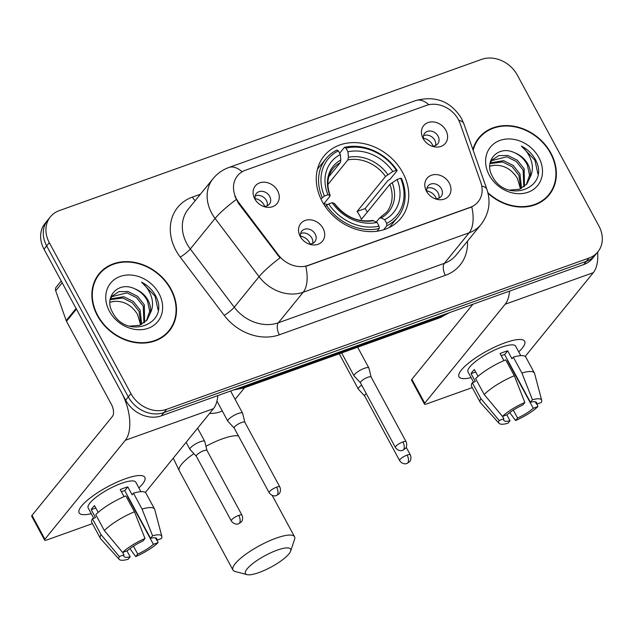 <?xml version="1.0" encoding="UTF-8"?>
<svg xmlns="http://www.w3.org/2000/svg" width="634" height="634" viewBox="0 0 634 634"><rect width="100%" height="100%" fill="white"/><g stroke="black" fill="none" stroke-linecap="round" stroke-linejoin="round"><path stroke-width="0.95" d="M322.238 201.533A49.468 40.917 39.1 0 0 400.894 218.318A49.468 40.917 39.1 0 0 402.764 172.694A49.468 40.917 39.1 0 0 324.117 155.916A49.468 40.917 39.1 0 0 322.238 201.533M449.276 183.067A14.003 11.578 -140.9 0 1 448.832 195.874A14.003 11.578 -140.9 0 1 436.533 199.234A14.003 11.578 -140.9 0 1 426.484 191.23A14.003 11.578 -140.9 0 1 426.333 190.937A14.003 11.578 -140.9 0 1 431.58 175.182A14.003 11.578 -140.9 0 1 449.276 183.067M434.979 198.719A8.4 6.95 39.1 0 0 441.09 196.524A8.4 6.95 39.1 0 0 441.407 188.773A8.4 6.95 39.1 0 0 428.053 185.928A8.4 6.95 39.1 0 0 427.15 192.356M323.015 228.295A14.003 11.578 -140.9 0 1 322.571 241.094A14.003 11.578 -140.9 0 1 310.272 244.455A14.003 11.578 -140.9 0 1 300.223 236.45A14.003 11.578 -140.9 0 1 300.064 236.157A14.003 11.578 -140.9 0 1 305.311 220.402A14.003 11.578 -140.9 0 1 323.015 228.295M308.718 243.939A8.4 6.95 39.1 0 0 314.829 241.744A8.4 6.95 39.1 0 0 315.146 233.994A8.4 6.95 39.1 0 0 301.792 231.148A8.4 6.95 39.1 0 0 300.888 237.576M445.916 130.398A14.003 11.578 -140.9 0 1 445.472 143.197A14.003 11.578 -140.9 0 1 433.173 146.557A14.003 11.578 -140.9 0 1 423.124 138.561A14.003 11.578 -140.9 0 1 422.965 138.267A14.003 11.578 -140.9 0 1 428.212 122.513A14.003 11.578 -140.9 0 1 445.916 130.398M431.619 146.042A8.4 6.95 39.1 0 0 437.729 143.847A8.4 6.95 39.1 0 0 438.046 136.104A8.4 6.95 39.1 0 0 424.693 133.251A8.4 6.95 39.1 0 0 423.789 139.678M277.565 190.691A14.003 11.578 -140.9 0 1 277.121 203.49A14.003 11.578 -140.9 0 1 264.822 206.858A14.003 11.578 -140.9 0 1 254.773 198.854A14.003 11.578 -140.9 0 1 254.614 198.561A14.003 11.578 -140.9 0 1 259.861 182.806A14.003 11.578 -140.9 0 1 277.565 190.691M263.268 206.335A8.4 6.95 39.1 0 0 269.379 204.14A8.4 6.95 39.1 0 0 269.696 196.397A8.4 6.95 39.1 0 0 256.342 193.544A8.4 6.95 39.1 0 0 255.439 199.972M426.88 188.353A8.4 6.95 -140.9 0 1 438.102 192.847A8.4 6.95 -140.9 0 1 438.958 198.165M300.619 233.574A8.4 6.95 -140.9 0 1 311.833 238.067A8.4 6.95 -140.9 0 1 312.689 243.385M423.52 135.684A8.4 6.95 -140.9 0 1 434.742 140.177A8.4 6.95 -140.9 0 1 435.59 145.495M255.169 195.977A8.4 6.95 -140.9 0 1 266.391 200.471A8.4 6.95 -140.9 0 1 267.239 205.788M238.875 202.642A25.201 20.843 -140.9 0 1 236.545 199.028A25.201 20.843 -140.9 0 1 237.504 175.784A25.201 20.843 -140.9 0 1 245.461 170.229L426.27 105.466A25.201 20.843 -140.9 0 1 460.086 123.416L480.786 182.402A25.201 20.843 -140.9 0 1 478.131 201.802A25.201 20.843 -140.9 0 1 470.174 207.366L308.116 265.4A25.201 20.843 -140.9 0 1 278.326 254.908L238.875 202.642L238.392 203.229L234.786 196.096M97.343 315.566A45.268 37.446 39.1 0 0 169.326 330.916A45.268 37.446 39.1 0 0 171.037 289.167A45.268 37.446 39.1 0 0 99.062 273.817A45.268 37.446 39.1 0 0 97.343 315.566M167.947 332.501A45.268 37.446 39.1 0 0 169.777 329.577M488.045 193.322A45.268 37.446 39.1 0 0 549.179 194.876A45.268 37.446 39.1 0 0 550.891 153.127A45.268 37.446 39.1 0 0 478.916 137.768A45.268 37.446 39.1 0 0 472.916 149.576M547.8 196.461A45.268 37.446 39.1 0 0 549.63 193.536M50.371 216.828L45.077 223.342A27.999 23.157 39.1 0 0 44.015 249.17L125.651 400.149A27.999 23.157 39.1 0 0 161.337 415.833L583.732 264.552L586.379 261.295A27.999 23.157 39.1 0 0 595.223 255.114A27.999 23.157 39.1 0 1 586.379 261.295L163.984 412.576L586.379 261.295L589.026 258.038A27.999 23.157 39.1 0 0 597.87 251.857A27.999 23.157 39.1 0 0 598.924 226.037L517.289 75.05A27.999 23.157 39.1 0 0 481.61 59.374L59.216 210.654A27.999 23.157 39.1 0 0 50.371 216.828A27.999 23.157 39.1 0 0 49.309 242.656L130.945 393.635A27.999 23.157 39.1 0 0 166.631 409.318L589.026 258.038M125.651 400.149L128.298 396.892A27.999 23.157 39.1 0 0 163.984 412.576A27.999 23.157 39.1 0 1 128.298 396.892L46.662 245.913L128.298 396.892L130.945 393.635M47.724 220.085A27.999 23.157 39.1 0 0 46.662 245.913A27.999 23.157 39.1 0 1 47.724 220.085M481.745 185.976A32.667 10.952 -19.3 0 1 486.936 189.534C491.041 202.151 489.052 213.824 480.968 224.555A37.335 30.884 -140.9 0 1 469.184 232.789A32.667 16.421 70.3 0 0 471.783 206.93L305.794 266.375A32.667 16.421 -109.7 0 1 303.195 292.234A37.335 30.884 -140.9 0 1 259.068 276.693A32.667 5.246 -37 0 1 279.982 257.911L238.392 203.229M480.136 137.055A45.268 37.446 39.1 0 0 477.648 139.44M100.283 273.096A45.268 37.446 39.1 0 0 97.794 275.489M583.732 264.552A27.999 23.157 39.1 0 0 592.568 258.371L597.87 251.857M99.419 274.11A44.8 37.057 39.1 0 0 97.723 315.423A44.8 37.057 39.1 0 0 168.961 330.623A44.8 37.057 39.1 0 0 170.657 289.302A44.8 37.057 39.1 0 0 99.419 274.11L96.772 277.367A44.8 37.057 39.1 0 0 95.964 278.413M109.92 302.172L114.255 301.38C123.963 300.873 131.721 305.2 137.53 314.361L140.621 324.854M110.379 298.907L123.828 296.712L133.314 301.459L140.122 310.05L141.683 324.354M110.126 299.668L122.774 298.004L132.26 302.759L139.068 311.342L140.859 324.751M110.173 299.406L112.147 296.046L119.018 291.616L128.028 291.537L137.515 296.292L144.322 304.875L144.615 322.437M111.639 296.712L126.974 292.829L136.468 297.584L143.268 306.174L143.934 322.96M134.796 288.842C118.344 280.648 103.54 297.021 112.464 312.19C125.992 340.03 169.785 324.838 156.241 296.981L155.552 295.618C152.303 289.754 147.627 285.252 141.533 282.114C146.549 286.394 149.949 291.688 151.732 297.996C153.151 303.393 152.667 308.481 150.282 313.259A21.096 17.451 39.1 0 0 148.055 300.286A21.096 17.451 39.1 0 0 134.796 288.842C140.486 291.426 144.718 295.484 147.476 300.999L149.679 311.239L146.446 320.701M150.282 313.259L146.993 320.067L139.448 325.321L129.399 326.153M109.428 311.239A30.432 25.17 39.1 0 0 148.197 328.269A30.432 25.17 39.1 0 0 158.96 293.494A30.432 25.17 39.1 0 0 120.183 276.464A30.432 25.17 39.1 0 0 109.428 311.239M114.255 301.38A21.096 17.451 39.1 0 0 109.92 302.323M165.458 334.895A44.8 37.057 39.1 0 0 166.314 333.88L168.961 330.623M141.533 282.114L155.061 296.221L158.024 309.82M91.256 513.667A37.335 9.399 -28.4 0 1 80.653 507.224A37.335 9.399 -28.4 0 1 125.223 478.813A37.335 9.399 -28.4 0 1 139.298 475.516A37.335 9.399 -28.4 0 1 138.878 487.911A37.335 9.399 -28.4 0 0 144.837 477.339A37.335 9.399 -28.4 0 0 125.223 478.813A37.335 9.399 -28.4 0 0 91.993 496.596A37.335 9.399 -28.4 0 0 79.147 512.851A37.335 9.399 -28.4 0 0 91.256 513.667M76.112 308.401A4.668 3.859 39.1 0 0 76.429 309.115L121.356 392.208A37.335 18.766 70.3 0 1 125.31 440.281L44.895 539.217A4.668 1.173 151.6 0 0 44.586 540.073A4.668 1.173 151.6 0 0 47.043 539.891L92.405 523.644M217.811 395.6A37.335 18.766 70.3 0 1 213.436 408.716L145.36 492.475M44.586 540.073L31.7 516.235A4.668 1.173 -28.4 0 1 32.009 515.379L112.416 416.435A9.336 4.692 -109.7 0 0 111.425 404.421L66.499 321.327A4.668 3.859 -140.9 0 1 66.19 320.622L55.705 290.76A4.668 3.859 -140.9 0 1 56.196 287.162L61.221 280.989M126.958 550.898L130.144 556.787A18.671 4.7 -28.4 0 1 123.923 556.422A18.671 4.7 -28.4 0 1 123.979 554.845L122.671 552.428M104.333 530.539L122.616 552.452L127.291 550.78A18.671 4.7 -28.4 0 1 142.959 541.016L144.996 538.512L134.456 511.781L125.857 495.891A30.804 7.751 -28.4 0 0 95.742 514.649L104.333 530.539A30.804 7.751 -28.4 0 1 134.456 511.781M93.737 518.255L88.181 507.969A27.072 6.815 -28.4 0 1 97.493 496.184A27.072 6.815 -28.4 0 1 121.585 483.29A27.072 6.815 -28.4 0 1 135.803 482.22L140.914 491.683M124.042 496.66L120.222 489.591A27.072 6.815 -28.4 0 1 124.161 488.053A27.072 6.815 -28.4 0 1 127.822 486.872L132.118 494.821L133.457 493.173A30.804 7.751 -28.4 0 1 145.963 493.157L154.553 509.054A30.804 7.751 -28.4 0 1 154.728 509.49L161.836 536.348A24.266 6.11 -28.4 0 1 161.385 538.567L156.717 540.239L155.425 537.846M121.34 491.667A18.671 4.7 151.6 0 1 124.771 490.621L150.551 538.298L152.588 535.793L142.048 509.062L133.457 493.173M142.048 509.062A30.804 7.751 -28.4 0 1 154.553 509.054M122.616 552.452A24.266 6.11 -28.4 0 1 144.996 538.512M152.588 535.793A24.266 6.11 -28.4 0 1 161.836 536.348M127.894 496.382A18.671 4.7 151.6 0 1 127.624 496.628L153.404 544.313L158.08 542.633L157.319 540.017M158.08 542.633A24.266 6.11 -28.4 0 1 135.708 556.573L137.737 554.068L133.457 546.151M129.915 548.616L135.708 556.573M150.551 538.298A18.671 4.7 -28.4 0 1 156.772 538.662A18.671 4.7 -28.4 0 1 156.717 540.239M153.404 544.313A18.671 4.7 -28.4 0 1 137.737 554.068M98.183 512.375L94.521 505.599A27.072 6.815 -28.4 0 0 91.209 509.673L95.512 517.621L92.429 518.723L101.02 534.613L119.311 556.517L123.979 554.845M130.144 556.787L128.108 559.291A24.266 6.11 -28.4 0 1 119.216 559.394L100.64 538.741A30.804 7.751 -28.4 0 1 100.362 538.353L91.771 522.464A30.804 7.751 -28.4 0 1 92.429 518.723M100.362 538.353A30.804 7.751 -28.4 0 1 101.02 534.613M119.216 559.394A24.266 6.11 -28.4 0 1 119.311 556.517M91.209 509.673L95.829 508.016M124.771 490.621L127.822 486.872M487.879 192.641A44.8 37.057 39.1 0 0 548.814 194.583A44.8 37.057 39.1 0 0 550.51 153.262A44.8 37.057 39.1 0 0 479.28 138.061L476.633 141.319A44.8 37.057 39.1 0 0 475.817 142.373M479.28 138.061A44.8 37.057 39.1 0 0 473.186 150.345M489.781 166.132L494.108 165.331C503.816 164.832 511.575 169.159 517.384 178.32L520.474 188.813M490.233 162.867L503.681 160.664L513.168 165.419L519.975 174.009L521.536 188.314M489.979 163.627L502.627 161.955L512.114 166.71L518.921 175.301L520.712 188.71M490.027 163.366L492 160.006L498.871 155.576L507.882 155.496L517.368 160.251L524.175 168.834L524.469 186.396M491.493 160.664L506.828 156.788L516.322 161.543L523.121 170.126L523.787 186.919M514.649 152.794C498.197 144.607 483.393 160.981 492.317 176.149C505.845 203.989 549.646 188.789 536.095 160.933L535.405 159.578C532.156 153.705 527.48 149.204 521.394 146.066C526.41 150.353 529.802 155.647 531.585 161.955C533.004 167.352 532.52 172.44 530.135 177.219A21.096 17.451 39.1 0 0 527.908 164.246A21.096 17.451 39.1 0 0 514.649 152.794C520.34 155.385 524.572 159.435 527.329 164.959L529.533 175.19L526.299 184.66M530.135 177.219L526.846 184.026L519.301 189.281L509.253 190.105M489.282 175.19A30.432 25.17 39.1 0 0 528.051 192.229A30.432 25.17 39.1 0 0 538.813 157.454A30.432 25.17 39.1 0 0 500.036 140.415A30.432 25.17 39.1 0 0 489.282 175.19M494.108 165.331A21.096 17.451 39.1 0 0 489.773 166.274M545.311 198.846A44.8 37.057 39.1 0 0 546.167 197.84L548.814 194.583M521.394 146.066L534.914 160.18L537.878 173.771M258.965 572.557A25.669 6.459 151.6 0 0 290.665 551.049A25.669 6.459 151.6 0 0 277.161 550.161A25.669 6.459 151.6 0 0 252.055 564.141A25.669 6.459 151.6 0 0 247.062 574.626A25.669 6.459 151.6 0 0 258.965 572.557M247.062 574.626L235.127 571.503A35.005 8.813 -28.4 0 1 232.979 570.061A35.005 8.813 -28.4 0 1 245.017 554.821A35.005 8.813 -28.4 0 1 276.178 538.147A35.005 8.813 -28.4 0 1 294.556 536.768A35.005 8.813 -28.4 0 1 294.588 539.352L290.665 551.049M386.645 223.374L386.843 225.783A46.298 38.294 39.1 0 0 397.772 217.129A46.298 38.294 39.1 0 0 401.481 178.479L400.617 178.209A44.428 36.748 39.1 0 1 386.645 223.374L384.656 219.689A40.14 33.198 39.1 0 0 397.098 179.47L389.831 184.399L361.396 219.388A34.537 28.562 39.1 0 0 359.51 215.322A34.537 28.562 39.1 0 0 357.101 211.439L385.535 176.45L392.803 171.521A40.14 33.198 39.1 0 0 347.955 151.819L345.966 148.142A44.428 36.748 39.1 0 1 396.313 170.261L397.185 170.53A46.298 38.294 39.1 0 0 344.436 147.357L345.966 148.142M376.263 222.011L379.386 218.175L386.637 212.184A34.537 28.562 39.1 0 0 389.831 184.399M397.185 170.53L390.1 179.24L387.968 180.468L365.136 208.562A44.34 36.669 -140.9 0 1 367.3 212.121M389.149 227.598A46.298 38.294 39.1 0 0 390.687 225.839L397.772 217.129M339.658 153.238L344.436 147.357M386.843 225.783L383.586 229.793M377.032 231.228L379.243 228.502L379.045 226.092A44.428 36.748 39.1 0 1 328.689 203.966L326.502 205.329A46.298 38.294 39.1 0 0 379.243 228.502M326.502 205.329L325.401 206.684M396.313 170.261L392.803 171.521M397.098 179.47L400.617 178.209M328.689 203.966L332.208 202.706A40.14 33.198 39.1 0 0 377.056 222.415L379.045 226.092M347.955 151.819L348.415 157.295L347.876 159.911L327.849 184.549M379.386 218.175L381.185 217.906L384.656 219.689M377.056 222.415L372.523 220.434C357.806 222.558 345.11 216.899 334.419 203.466L332.208 202.706M320.931 198.949L324.394 196.025A44.428 36.748 39.1 0 1 338.366 150.86L336.844 150.076A46.298 38.294 39.1 0 0 325.916 158.73L318.831 167.439A46.298 38.294 39.1 0 0 317.428 169.302M325.916 158.73A46.298 38.294 39.1 0 0 322.207 197.38M338.366 150.86L340.355 154.537A40.14 33.198 39.1 0 0 327.913 194.765L324.394 196.025M328.832 176.72L340.284 162.629L340.815 160.014L340.355 154.537M327.913 194.765L330.156 195.581C326.367 184.771 327.334 175.784 333.032 168.62A34.537 28.562 39.1 0 1 340.284 162.629M340.815 160.014A35.9 29.695 39.1 0 0 329.878 195.367L329.831 196.405L323.657 204.005M327.659 204.608A34.537 28.562 39.1 0 0 323.863 203.752M365.136 208.562L357.101 211.439M264.64 206.399A10.271 8.496 39.1 0 0 263.934 204.806A10.271 8.496 39.1 0 0 255.106 198.648M207.009 450.497L204.79 441.526A8.4 2.116 151.6 0 0 204.742 441.399A8.4 2.116 151.6 0 0 200.328 441.732A8.4 2.116 151.6 0 0 190.509 447.842A8.4 2.116 151.6 0 0 189.962 449.387A8.4 2.116 151.6 0 0 190.042 449.498L196.334 456.266M207.017 450.544A6.071 1.53 151.6 0 0 206.985 450.457A6.071 1.53 151.6 0 0 203.799 450.695A6.071 1.53 151.6 0 0 196.706 455.109A6.071 1.53 151.6 0 0 196.31 456.226A6.071 1.53 151.6 0 0 196.366 456.306M432.99 146.105A10.271 8.496 39.1 0 0 432.285 144.512A10.271 8.496 39.1 0 0 423.457 138.355M361.673 385.092A8.4 2.116 151.6 0 0 358.86 387.548A8.4 2.116 151.6 0 0 358.313 389.094A8.4 2.116 151.6 0 0 358.392 389.205L364.685 395.973M366.293 393.635A6.071 1.53 151.6 0 0 365.057 394.816A6.071 1.53 151.6 0 0 364.661 395.933A6.071 1.53 151.6 0 0 364.716 396.012M310.089 243.995A10.271 8.496 39.1 0 0 309.384 242.41A10.271 8.496 39.1 0 0 300.556 236.244M244.859 422.276L242.64 413.305A8.4 2.116 151.6 0 0 242.592 413.178A8.4 2.116 151.6 0 0 238.178 413.511A8.4 2.116 151.6 0 0 228.367 419.621A8.4 2.116 151.6 0 0 227.812 421.166A8.4 2.116 151.6 0 0 227.891 421.277L234.184 428.045M244.875 422.323A6.071 1.53 151.6 0 0 244.835 422.236A6.071 1.53 151.6 0 0 241.649 422.474A6.071 1.53 151.6 0 0 234.564 426.888A6.071 1.53 151.6 0 0 234.16 428.005A6.071 1.53 151.6 0 0 234.223 428.085M436.351 198.775A10.271 8.496 39.1 0 0 435.645 197.19A10.271 8.496 39.1 0 0 426.817 191.024M371.128 377.056L368.909 368.085A8.4 2.116 151.6 0 0 368.853 367.958A8.4 2.116 151.6 0 0 364.447 368.291A8.4 2.116 151.6 0 0 354.628 374.401A8.4 2.116 151.6 0 0 354.073 375.946A8.4 2.116 151.6 0 0 354.16 376.057L360.453 382.825M371.136 377.103A6.071 1.53 151.6 0 0 371.104 377.016A6.071 1.53 151.6 0 0 367.91 377.254A6.071 1.53 151.6 0 0 360.825 381.668A6.071 1.53 151.6 0 0 360.429 382.785A6.071 1.53 151.6 0 0 360.484 382.865M471.11 377.618A37.335 9.399 -28.4 0 1 460.506 371.183A37.335 9.399 -28.4 0 1 505.084 342.764A37.335 9.399 -28.4 0 1 519.151 339.475A37.335 9.399 -28.4 0 1 518.731 351.87A37.335 9.399 -28.4 0 0 524.69 341.298A37.335 9.399 -28.4 0 0 505.084 342.764A37.335 9.399 -28.4 0 0 471.847 360.556A37.335 9.399 -28.4 0 0 459 376.81A37.335 9.399 -28.4 0 0 471.11 377.618M509.538 291.125A37.335 18.766 70.3 0 1 505.163 304.233L424.748 403.169A4.668 1.173 151.6 0 0 424.447 404.032A4.668 1.173 151.6 0 0 426.896 403.85L472.259 387.596M597.632 252.142A37.335 18.766 70.3 0 1 593.289 272.675L525.214 356.435M424.447 404.032L411.553 380.194A4.668 1.173 -28.4 0 1 411.862 379.33L472.885 304.249M506.812 414.85L509.998 420.746A18.671 4.7 -28.4 0 1 503.784 420.382A18.671 4.7 -28.4 0 1 503.84 418.805L502.532 416.387M484.186 394.499L502.477 416.403L507.145 414.731A18.671 4.7 -28.4 0 1 522.812 404.975L524.849 402.471L514.309 375.74L505.718 359.85A30.804 7.751 -28.4 0 0 475.595 378.609L484.186 394.499A30.804 7.751 -28.4 0 1 514.309 375.74M473.59 382.207L468.035 371.928A27.072 6.815 -28.4 0 1 477.347 360.144A27.072 6.815 -28.4 0 1 501.439 347.242A27.072 6.815 -28.4 0 1 515.656 346.18L520.768 355.634M503.895 360.619L500.075 353.55A27.072 6.815 -28.4 0 1 504.022 352.013A27.072 6.815 -28.4 0 1 507.675 350.832L511.971 358.773L513.31 357.124A30.804 7.751 -28.4 0 1 525.816 357.116L534.407 373.006A30.804 7.751 -28.4 0 1 534.581 373.45L541.69 400.308A24.266 6.11 -28.4 0 1 541.238 402.519L536.57 404.199L535.278 401.805M501.193 355.619A18.671 4.7 151.6 0 1 504.632 354.572L530.412 402.257L532.441 399.753L521.901 373.022L513.31 357.124M521.901 373.022A30.804 7.751 -28.4 0 1 534.407 373.006M502.477 416.403A24.266 6.11 -28.4 0 1 524.849 402.471M532.441 399.753A24.266 6.11 -28.4 0 1 541.69 400.308M507.747 360.342A18.671 4.7 151.6 0 1 507.477 360.587L533.257 408.264L537.933 406.592L537.172 403.977M537.933 406.592A24.266 6.11 -28.4 0 1 515.561 420.524L517.59 418.02L513.318 410.111M509.768 412.576L515.561 420.524M530.412 402.257A18.671 4.7 -28.4 0 1 536.626 402.622A18.671 4.7 -28.4 0 1 536.57 404.199M533.257 408.264A18.671 4.7 -28.4 0 1 517.59 418.02M478.044 376.334L474.375 369.559A27.072 6.815 -28.4 0 0 471.07 373.632L475.365 381.573L472.282 382.674L480.873 398.572L499.164 420.477L503.84 418.805M509.998 420.746L507.961 423.25A24.266 6.11 -28.4 0 1 499.069 423.346L480.493 402.701A30.804 7.751 -28.4 0 1 480.215 402.313L471.625 386.415A30.804 7.751 -28.4 0 1 472.282 382.674M480.215 402.313A30.804 7.751 -28.4 0 1 480.873 398.572M499.069 423.346A24.266 6.11 -28.4 0 1 499.164 420.477M471.07 373.632L475.682 371.976M504.632 354.572L507.675 350.832M308.116 265.4L307.791 265.804M278.326 254.908L277.851 255.502M470.174 207.366L469.849 207.762M467.456 241.189A46.67 38.603 -140.9 0 1 445.353 275.346L279.364 334.792A46.67 38.603 -140.9 0 1 224.206 315.36A9.336 1.498 143 0 0 234.247 307.228L259.068 276.693L215.1 218.453A37.335 30.884 -140.9 0 1 211.653 213.095A37.335 30.884 -140.9 0 1 213.072 178.661L188.25 209.196A37.335 30.884 39.1 0 0 186.84 243.63A37.335 30.884 39.1 0 0 190.287 248.988L234.247 307.228A37.335 30.884 39.1 0 0 278.374 322.777L444.371 263.324A37.335 30.884 39.1 0 0 456.155 255.09L480.968 224.555M236.173 199.559A32.667 5.246 -37 0 0 215.1 218.453L190.287 248.988A9.336 1.498 143 0 1 180.238 257.119A46.67 38.603 -140.9 0 1 192.435 197.087L200.423 194.226M428.917 104.721A32.667 16.421 -109.7 0 0 415.769 100.552L228.882 167.479A32.667 16.421 70.3 0 1 242.164 171.774M445.353 275.346A9.336 4.692 -109.7 0 1 444.371 263.324L469.184 232.789L303.195 292.234L278.374 322.777A9.336 4.692 -109.7 0 0 279.364 334.792M458.747 120.27A32.667 10.952 -19.3 0 1 463.874 123.812L486.936 189.534M224.206 315.36L180.238 257.119M49.309 242.656L44.015 249.17M166.631 409.318L161.337 415.833M192.435 197.087A9.336 4.692 -109.7 0 0 195.193 200.661M239.335 387.897A37.335 30.884 39.1 0 0 246 386.328L246.943 385.171M449.189 312.736L440.265 317.61L243.702 388.008A18.671 9.383 -109.7 0 0 246 386.328L442.564 315.93L443.507 314.773M440.265 317.61A18.671 9.383 -109.7 0 0 442.564 315.93A37.335 30.884 39.1 0 0 448.484 312.99M213.436 408.716L125.31 440.281M76.429 309.115L66.499 321.327M32.009 515.379L44.895 539.217M66.19 320.622L76.072 308.457M62.187 282.78L55.705 290.76M238.447 435.93A35.005 8.813 151.6 0 0 222.471 438.815A35.005 8.813 151.6 0 0 205.963 446.281M193.893 453.643A35.005 8.813 151.6 0 0 179.271 470.729L232.979 570.061M222.288 410.951A35.005 28.95 -140.9 0 1 220.244 411.775A35.005 28.95 -140.9 0 1 209.569 413.471M387.826 174.612A35.9 29.695 39.1 0 0 348.415 157.295M381.185 217.906A35.9 29.695 39.1 0 0 392.121 182.56M334.173 203.308A35.9 29.695 39.1 0 0 373.592 220.632M385.535 176.45A34.537 28.562 39.1 0 0 347.876 159.911M238.772 515.379A6.071 1.53 151.6 0 0 233.367 518.263A6.071 1.53 151.6 0 0 231.283 520.91C234.184 525.047 238.218 524.049 237.742 523.985L238.669 523.732A6.071 3.051 70.3 0 0 239.414 523.185A6.071 3.051 -109.7 0 0 238.772 515.379A6.071 1.53 151.6 0 1 241.958 515.141L206.985 450.457M407.123 455.085A6.071 1.53 151.6 0 0 401.726 457.97A6.071 1.53 151.6 0 0 399.634 460.617C402.535 464.754 406.568 463.755 406.093 463.692L407.02 463.438A6.071 3.051 70.3 0 0 407.765 462.891A6.071 3.051 -109.7 0 0 407.123 455.085A6.071 1.53 151.6 0 1 410.309 454.84L406.196 447.232M276.622 487.158A6.071 1.53 151.6 0 0 271.225 490.05A6.071 1.53 151.6 0 0 269.141 492.689C272.034 496.826 276.067 495.828 275.592 495.764L276.519 495.519A6.071 3.051 70.3 0 0 277.264 494.972A6.071 3.051 -109.7 0 0 276.622 487.158A6.071 1.53 151.6 0 1 279.808 486.92L244.835 422.236M402.891 441.938A6.071 1.53 151.6 0 0 397.486 444.83A6.071 1.53 151.6 0 0 395.402 447.469C398.295 451.606 402.336 450.608 401.853 450.544L402.78 450.299A6.071 3.051 70.3 0 0 403.533 449.752A6.071 3.051 -109.7 0 0 402.891 441.938A6.071 1.53 151.6 0 1 406.077 441.7L371.104 377.016M593.289 272.675L505.163 304.233M411.862 379.33L424.748 403.169M463.874 123.812L461.473 118.384C450.758 101.313 435.526 95.369 415.769 100.552M228.882 167.479C222.605 169.761 217.335 173.486 213.072 178.661M243.702 388.008L233.51 389.981M173.256 458.152L179.271 470.729M272.208 495.431L294.556 536.768M244.597 387.691L235.119 399.349M197.602 428.196L204.742 441.399M186.134 442.31L189.962 449.387M231.283 520.91L196.31 456.226M241.958 515.141C243.749 519.46 241.182 522.265 241.182 522.028L238.669 523.732M339.23 353.796L358.313 389.094M399.634 460.617L364.661 395.933M410.309 454.84C412.1 459.167 409.532 461.964 409.532 461.726L407.02 463.438M230.61 391.019L242.592 413.178M216.955 401.092L227.812 421.166M269.141 492.689L234.16 428.005M279.808 486.92C281.599 491.239 279.031 494.044 279.039 493.807L276.519 495.519M357.639 347.202L368.853 367.958M341.631 352.932L354.073 375.946M395.402 447.469L360.429 382.785M406.077 441.7C407.868 446.019 405.292 448.824 405.3 448.587L402.78 450.299"/></g></svg>
